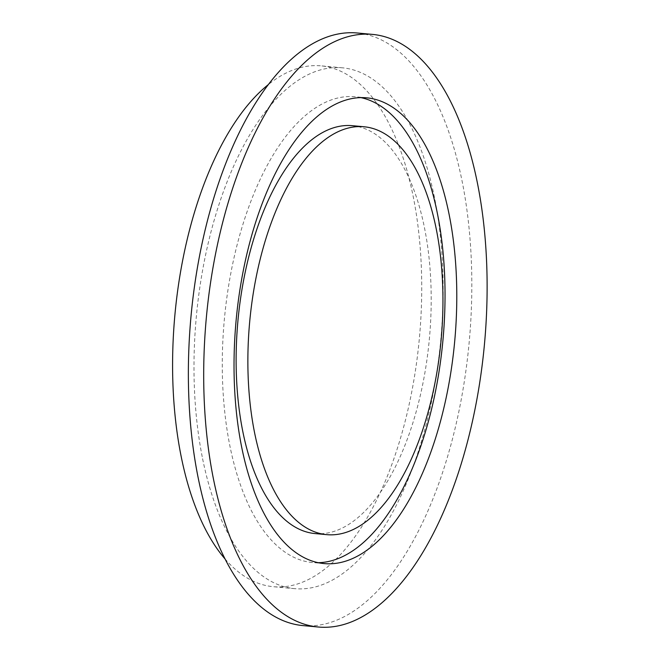 <?xml version="1.0" encoding="UTF-8"?>
<svg xmlns="http://www.w3.org/2000/svg" width="660" height="660" viewBox="0 0 660 660"><rect width="100%" height="100%" fill="white"/><g stroke="black" fill="none" stroke-linecap="round" stroke-linejoin="round"><path stroke-width="0.49" stroke-dasharray="3.3 2.47" d="M314.935 533.56A204.79 96.145 95.2 0 0 429.412 338.423A204.79 96.145 95.2 0 0 352.407 125.689M360.913 97.63A233.854 109.783 95.2 0 0 355.063 96.756A233.854 109.783 95.2 0 0 248.424 207.941A233.854 109.783 95.2 0 0 229.614 444.51A233.854 109.783 95.2 0 0 312.271 562.493A233.854 109.783 95.2 0 0 318.178 562.699M302.866 625.589A297.545 139.689 95.2 0 0 438.553 484.118A297.545 139.689 95.2 0 0 462.487 183.125A297.545 139.689 95.2 0 0 357.316 33M202.199 456.712A261.517 122.776 -84.8 0 1 223.228 192.159A261.517 122.776 -84.8 0 1 342.49 67.823A261.517 122.776 -84.8 0 1 434.923 199.765A261.517 122.776 -84.8 0 1 413.894 464.31A261.517 122.776 -84.8 0 1 294.632 588.654A261.517 122.776 -84.8 0 1 202.199 456.712M224.953 558.855A261.517 122.776 95.2 0 0 273.257 586.69A261.517 122.776 95.2 0 0 419.447 337.507A261.517 122.776 95.2 0 0 321.115 65.86A261.517 122.776 95.2 0 0 268.537 84.422M366.82 97.837L355.063 96.756M324.027 563.574L312.271 562.493M342.49 67.823L321.115 65.86M294.632 588.654L273.257 586.69"/><path stroke-width="0.99" d="M364.155 126.769L352.407 125.689A204.79 96.145 95.2 0 0 259.017 223.063A204.79 96.145 95.2 0 0 242.55 430.237A204.79 96.145 95.2 0 0 314.935 533.56L326.683 534.641A204.79 96.145 95.2 0 0 441.16 339.504A204.79 96.145 95.2 0 0 364.155 126.769A204.79 96.145 95.2 0 0 270.765 224.144A204.79 96.145 95.2 0 0 254.298 431.31A204.79 96.145 95.2 0 0 326.683 534.641M318.178 562.699A233.854 109.783 95.2 0 0 442.992 339.669A233.854 109.783 95.2 0 0 360.913 97.63M241.37 445.591A233.854 109.783 -84.8 0 1 260.172 209.022A233.854 109.783 -84.8 0 1 366.82 97.837A233.854 109.783 -84.8 0 1 454.748 340.75A233.854 109.783 -84.8 0 1 324.027 563.574A233.854 109.783 -84.8 0 1 241.37 445.591M213.032 476.875A297.545 139.689 -84.8 0 1 236.957 175.882A297.545 139.689 -84.8 0 1 372.644 34.411A297.545 139.689 -84.8 0 1 484.522 343.489A297.545 139.689 -84.8 0 1 318.194 627A297.545 139.689 -84.8 0 1 213.032 476.875M372.644 34.411L357.316 33A297.545 139.689 95.2 0 0 221.628 174.471A297.545 139.689 95.2 0 0 197.703 475.472A297.545 139.689 95.2 0 0 302.866 625.589L318.194 627M268.537 84.422A261.517 122.776 95.2 0 0 180.823 454.748A261.517 122.776 95.2 0 0 224.953 558.855"/></g></svg>
